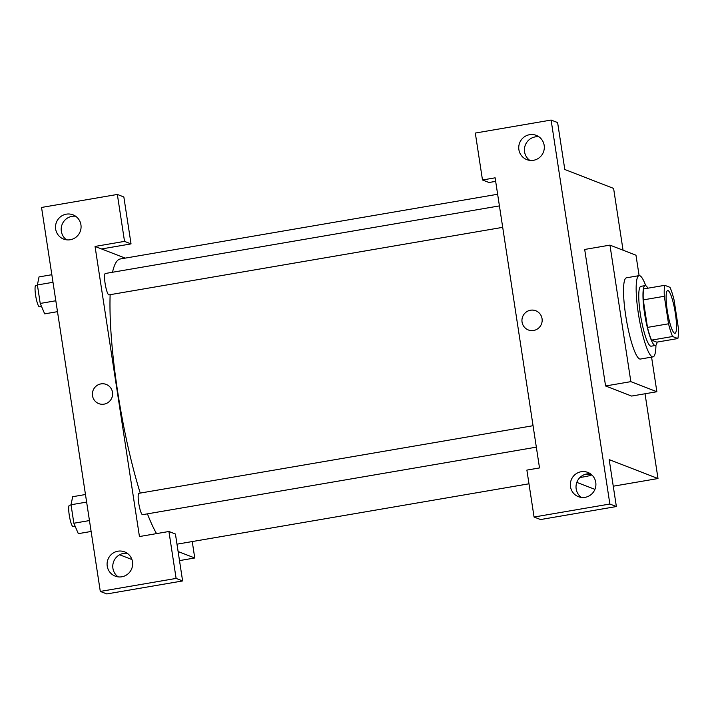 <?xml version="1.0" encoding="UTF-8"?>
<svg xmlns="http://www.w3.org/2000/svg" width="714" height="714" viewBox="0 0 714 714"><rect width="100%" height="100%" fill="white"/><g stroke="black" fill="none" stroke-linecap="round" stroke-linejoin="round"><path stroke-width="1.07" d="M674.578 333.259A21.697 3.766 -99.7 0 1 667.42 311.456A21.697 3.766 -99.7 0 1 667.644 290.544A21.697 3.766 -99.7 0 1 675.025 311.295A21.697 3.766 -99.7 0 1 674.98 333.304A21.697 3.766 -99.7 0 1 674.578 333.259M678.3 327.583L674.087 300.058A29.551 5.123 -99.7 0 0 670.018 287.349L664.77 285.314A29.551 5.123 -99.7 0 0 664.323 296.274L668.536 323.799A29.551 5.123 -99.7 0 0 672.606 336.508L677.854 338.543A29.551 5.123 -99.7 0 0 678.3 327.583M664.323 296.274L643.269 299.889L647.482 327.405L668.536 323.799M672.606 336.508L651.552 340.123L656.8 342.149L677.854 338.543M651.552 340.123A29.551 5.123 -99.7 0 1 647.482 327.405M643.269 299.889A29.551 5.123 -99.7 0 1 643.716 288.92L664.77 285.314M647.901 288.206A30.372 5.266 80.3 0 0 645.126 285.609A30.372 5.266 80.3 0 0 644.563 313.33A30.372 5.266 80.3 0 0 655.39 345.469A30.372 5.266 80.3 0 0 657.139 342.095M655.39 345.469L651.177 346.192A30.372 5.266 -99.7 0 1 650.615 346.12A30.372 5.266 -99.7 0 1 640.351 314.053A30.372 5.266 -99.7 0 1 640.913 286.332L645.126 285.609M655.943 345.174A41.216 7.149 -99.7 0 1 653.015 356.884A41.216 7.149 -99.7 0 1 652.248 356.795A41.216 7.149 -99.7 0 1 638.646 315.365A41.216 7.149 -99.7 0 1 639.075 275.64A41.216 7.149 -99.7 0 1 645.742 285.698M653.015 356.884L640.378 359.053A41.216 7.149 -99.7 0 1 639.61 358.955A41.216 7.149 -99.7 0 1 626.017 317.534A41.216 7.149 -99.7 0 1 626.446 277.808L639.075 275.64M651.579 357.134L656.871 391.736L630.846 381.642L609.952 245.125L635.978 255.21L639.11 275.631M609.952 245.125L584.686 249.454L605.579 385.979L631.604 396.065L656.871 391.736M623.054 250.203L613.603 188.425L564.801 169.504L557.616 122.576L551.11 120.059L609.863 504.03L616.369 506.547L609.194 459.62L657.996 478.532L645.028 393.762M495.668 181.365L488.992 182.507L482.486 179.99L475.31 133.054L551.11 120.059M538.954 136.811A13.013 12.754 -68.8 0 0 529.815 160.382M529.583 134.696A13.013 12.754 -68.8 0 0 526.834 159.633A13.013 12.754 -68.8 0 0 543.425 152.1A13.013 12.754 -68.8 0 0 529.583 134.696M616.369 506.547L540.569 519.551L534.063 517.025L526.878 470.098L539.516 467.929L495.123 177.822L482.486 179.99M590.532 473.855A13.013 12.754 -68.8 0 0 581.392 497.417M585.069 497.337A13.013 12.754 -68.8 0 0 587.818 472.4A13.013 12.754 -68.8 0 0 571.227 479.924A13.013 12.754 -68.8 0 0 585.069 497.337M534.063 517.025L609.863 504.03M605.579 385.979L630.846 381.642M576.823 482.387L594.914 489.358M613.264 486.207L657.996 478.532M533.608 330.484A10.308 10.094 111.2 0 1 522.648 316.704A10.308 10.094 111.2 0 1 542.113 321.345A10.308 10.094 111.2 0 1 533.608 330.484M535.786 310.742A10.308 10.094 -68.8 0 0 522.648 316.704A10.308 10.094 -68.8 0 0 528.333 329.957M584.043 474.765A10.308 1.044 -8.7 0 1 591.085 474.274M591.799 474.881A10.308 1.044 -8.7 0 1 580 477.452M140.239 493.079A145.344 25.204 -99.7 0 1 117.658 391.647A145.344 25.204 -99.7 0 1 110.135 294.677M112.526 272.257A145.344 25.204 -99.7 0 1 120.336 258.959L497.64 194.253M156.544 533.617A145.344 25.204 -99.7 0 1 147.432 513.848M502.701 227.347L108.965 294.882A10.844 1.883 -99.7 0 1 108.769 294.855A10.844 1.883 -99.7 0 1 105.101 283.404A10.844 1.883 -99.7 0 1 105.297 273.498L499.416 205.9M536.339 447.151L142.604 514.678A10.844 1.883 -99.7 0 1 142.398 514.66A10.844 1.883 -99.7 0 1 138.73 503.2A10.844 1.883 -99.7 0 1 138.935 493.303L533.055 425.705M139.444 536.544L95.051 246.437L124.531 241.377L117.346 194.449L41.546 207.453L100.299 591.424L176.108 578.42L168.923 531.493L139.444 536.544M178.107 551.538L194.752 557.982L192.244 541.551M125.209 258.129L95.051 246.437M104.057 404.151A10.308 10.094 111.2 0 1 93.097 390.371A10.308 10.094 111.2 0 1 112.562 395.021A10.308 10.094 111.2 0 1 104.057 404.151M70.258 239.743A13.013 12.754 111.2 0 1 56.406 222.34A13.013 12.754 111.2 0 1 81.003 228.212A13.013 12.754 111.2 0 1 70.258 239.743M121.835 576.787A13.013 12.754 111.2 0 1 107.984 559.374A13.013 12.754 111.2 0 1 132.581 565.247A13.013 12.754 111.2 0 1 121.835 576.787M106.234 384.409A10.308 10.094 -68.8 0 0 93.097 390.371A10.308 10.094 -68.8 0 0 98.782 403.624M75.711 216.262A13.013 12.754 -68.8 0 0 66.58 239.833M127.288 553.305A13.013 12.754 -68.8 0 0 118.149 576.867M168.923 531.493L175.43 534.01L182.614 580.946L106.805 593.941L100.299 591.424M182.614 580.946L176.108 578.42M101.558 248.954L131.037 243.902L123.852 196.975L117.346 194.449M131.037 243.902L124.531 241.377M119.64 554.769L131.947 559.544M179.5 560.606L194.752 557.982M85.475 494.516L72.667 496.712L71.025 504.762L73.854 523.237L78.317 533.661L91.124 531.466M71.025 504.762L86.635 502.094M73.854 523.237L89.455 520.568M75.148 526.254L73.114 526.602A10.844 1.883 -99.7 0 1 72.917 526.575A10.844 1.883 -99.7 0 1 69.338 515.669A10.844 1.883 -99.7 0 1 69.445 505.217L71.052 504.941M51.836 274.712L39.029 276.907L37.396 284.966L40.225 303.441L44.687 313.857L57.495 311.661M37.396 284.966L52.997 282.289M40.225 303.441L55.826 300.764M41.51 306.449L39.484 306.797A10.844 1.883 -99.7 0 1 39.279 306.77A10.844 1.883 -99.7 0 1 35.7 295.873A10.844 1.883 -99.7 0 1 35.816 285.413L37.423 285.136M176.983 544.175L528.976 483.797"/></g></svg>
